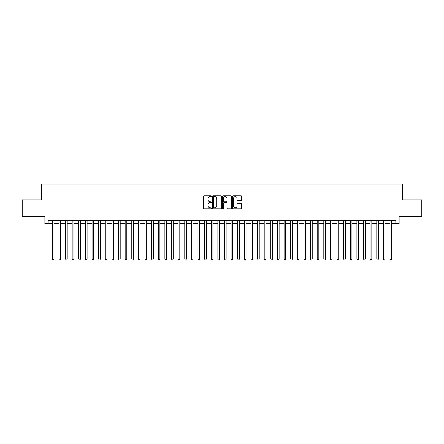 <?xml version="1.0" encoding="UTF-8"?>
<svg xmlns="http://www.w3.org/2000/svg" width="444" height="444" viewBox="0 0 444 444"><rect width="100%" height="100%" fill="white"/><g stroke="black" fill="none" stroke-linecap="round" stroke-linejoin="round"><path stroke-width="0.67" d="M211.405 196.193A0.455 0.455 0 0 0 210.95 195.737L204.046 195.737A0.649 0.649 0 0 0 203.396 196.387L203.396 208.086A0.649 0.649 0 0 0 204.046 208.736L210.95 208.736A0.455 0.455 0 0 0 211.405 208.28A0.455 0.455 0 0 0 210.95 207.825L210.056 207.825A2.081 2.081 0 0 1 207.975 205.744L207.975 204.767A2.081 2.081 0 0 1 210.056 202.692L210.95 202.692A0.455 0.455 0 0 0 211.405 202.236A0.455 0.455 0 0 0 210.95 201.781L210.056 201.781A2.081 2.081 0 0 1 207.975 199.7L207.975 198.723A2.081 2.081 0 0 1 210.056 196.648L210.95 196.648A0.455 0.455 0 0 0 211.405 196.193M240.992 200.316A0.649 0.649 0 0 0 241.641 199.667L241.641 196.387A0.649 0.649 0 0 0 240.992 195.737L233.328 195.737A0.649 0.649 0 0 0 232.673 196.387L232.673 208.086A0.649 0.649 0 0 0 233.328 208.736L240.992 208.736A0.649 0.649 0 0 0 241.641 208.086L241.641 204.118A0.649 0.649 0 0 0 240.992 203.469L237.712 203.469A0.649 0.649 0 0 0 237.063 204.118L237.063 206.088A1.737 1.737 0 0 1 235.326 207.825A1.737 1.737 0 0 1 233.583 206.088L233.583 198.385A1.737 1.737 0 0 1 235.326 196.648A1.737 1.737 0 0 1 237.063 198.385L237.063 199.667A0.649 0.649 0 0 0 237.712 200.316L240.992 200.316M48.191 223.754L48.191 220.446L395.809 220.446L395.809 223.754L399.123 223.754L399.123 216.472L421.8 216.472L421.8 199.917L402.764 199.917L402.764 184.027L41.236 184.027L41.236 199.917L22.2 199.917L22.2 216.472L44.877 216.472L44.877 223.754L52.325 223.754M221.434 196.387A0.649 0.649 0 0 0 220.779 195.737L213.114 195.737A0.649 0.649 0 0 0 212.46 196.387L212.46 208.086A0.649 0.649 0 0 0 213.114 208.736L220.779 208.736A0.649 0.649 0 0 0 221.434 208.086L221.434 196.387M223.221 195.737L230.886 195.737A0.649 0.649 0 0 1 231.54 196.387L231.54 208.086A0.649 0.649 0 0 1 230.886 208.736L227.606 208.736A0.649 0.649 0 0 1 226.956 208.086L226.956 203.341A0.649 0.649 0 0 0 226.307 202.692L224.131 202.692A0.649 0.649 0 0 0 223.476 203.341L223.476 208.28A0.455 0.455 0 0 1 223.021 208.736A0.455 0.455 0 0 1 222.566 208.28L222.566 196.387A0.649 0.649 0 0 1 223.221 195.737M53.985 223.754L58.947 223.754M60.606 223.754L65.568 223.754M67.227 223.754L72.189 223.754M73.848 223.754L78.81 223.754M80.469 223.754L85.437 223.754M87.091 223.754L92.058 223.754M93.712 223.754L98.679 223.754M100.333 223.754L105.3 223.754M106.954 223.754L111.921 223.754M113.575 223.754L118.542 223.754M120.196 223.754L125.164 223.754M126.818 223.754L131.785 223.754M133.439 223.754L138.406 223.754M140.06 223.754L145.027 223.754M146.681 223.754L151.648 223.754M153.302 223.754L158.269 223.754M159.923 223.754L164.891 223.754M166.544 223.754L171.512 223.754M173.166 223.754L178.133 223.754M179.787 223.754L184.754 223.754M186.408 223.754L191.375 223.754M193.029 223.754L197.996 223.754M199.65 223.754L204.617 223.754M206.277 223.754L211.239 223.754M212.898 223.754L217.86 223.754M219.519 223.754L224.481 223.754M226.14 223.754L231.102 223.754M232.761 223.754L237.723 223.754M239.383 223.754L244.35 223.754M246.004 223.754L250.971 223.754M252.625 223.754L257.592 223.754M259.246 223.754L264.213 223.754M265.867 223.754L270.834 223.754M272.488 223.754L277.456 223.754M279.11 223.754L284.077 223.754M285.731 223.754L290.698 223.754M292.352 223.754L297.319 223.754M298.973 223.754L303.94 223.754M305.594 223.754L310.561 223.754M312.215 223.754L317.183 223.754M318.836 223.754L323.804 223.754M325.458 223.754L330.425 223.754M332.079 223.754L337.046 223.754M338.7 223.754L343.667 223.754M345.321 223.754L350.288 223.754M351.942 223.754L356.909 223.754M358.563 223.754L363.531 223.754M365.19 223.754L370.152 223.754M371.811 223.754L376.773 223.754M378.432 223.754L383.394 223.754M385.053 223.754L390.015 223.754M391.675 223.754L395.809 223.754M213.825 196.648A0.455 0.455 0 0 0 213.37 197.103L213.37 207.37A0.455 0.455 0 0 0 213.825 207.825L214.768 207.825A2.081 2.081 0 0 0 216.85 205.744L216.85 198.723A2.081 2.081 0 0 0 214.768 196.648L213.825 196.648M226.956 198.418A1.737 1.737 0 0 0 225.219 196.681A1.737 1.737 0 0 0 223.476 198.418L223.476 201.132A0.649 0.649 0 0 0 224.131 201.781L226.307 201.781A0.649 0.649 0 0 0 226.956 201.132L226.956 198.418M53.985 220.446L53.985 259.113L52.325 259.113L52.325 220.446M53.985 259.113L53.485 259.973L52.825 259.973L52.325 259.113M60.606 220.446L60.606 259.113L58.947 259.113L58.947 220.446M60.606 259.113L60.107 259.973L59.446 259.973L58.947 259.113M67.227 220.446L67.227 259.113L65.568 259.113L65.568 220.446M67.227 259.113L66.728 259.973L66.067 259.973L65.568 259.113M73.848 220.446L73.848 259.113L72.189 259.113L72.189 220.446M73.848 259.113L73.349 259.973L72.688 259.973L72.189 259.113M80.469 220.446L80.469 259.113L78.81 259.113L78.81 220.446M80.469 259.113L79.97 259.973L79.31 259.973L78.81 259.113M87.091 220.446L87.091 259.113L85.437 259.113L85.437 220.446M87.091 259.113L86.591 259.973L85.931 259.973L85.437 259.113M93.712 220.446L93.712 259.113L92.058 259.113L92.058 220.446M93.712 259.113L93.212 259.973L92.552 259.973L92.058 259.113M100.333 220.446L100.333 259.113L98.679 259.113L98.679 220.446M100.333 259.113L99.833 259.973L99.173 259.973L98.679 259.113M106.954 220.446L106.954 259.113L105.3 259.113L105.3 220.446M106.954 259.113L106.455 259.973L105.794 259.973L105.3 259.113M113.575 220.446L113.575 259.113L111.921 259.113L111.921 220.446M113.575 259.113L113.076 259.973L112.415 259.973L111.921 259.113M120.196 220.446L120.196 259.113L118.542 259.113L118.542 220.446M120.196 259.113L119.702 259.973L119.036 259.973L118.542 259.113M126.818 220.446L126.818 259.113L125.164 259.113L125.164 220.446M126.818 259.113L126.324 259.973L125.658 259.973L125.164 259.113M133.439 220.446L133.439 259.113L131.785 259.113L131.785 220.446M133.439 259.113L132.945 259.973L132.279 259.973L131.785 259.113M140.06 220.446L140.06 259.113L138.406 259.113L138.406 220.446M140.06 259.113L139.566 259.973L138.9 259.973L138.406 259.113M146.681 220.446L146.681 259.113L145.027 259.113L145.027 220.446M146.681 259.113L146.187 259.973L145.521 259.973L145.027 259.113M153.302 220.446L153.302 259.113L151.648 259.113L151.648 220.446M153.302 259.113L152.808 259.973L152.142 259.973L151.648 259.113M159.923 220.446L159.923 259.113L158.269 259.113L158.269 220.446M159.923 259.113L159.429 259.973L158.763 259.973L158.269 259.113M166.544 220.446L166.544 259.113L164.891 259.113L164.891 220.446M166.544 259.113L166.05 259.973L165.39 259.973L164.891 259.113M173.166 220.446L173.166 259.113L171.512 259.113L171.512 220.446M173.166 259.113L172.672 259.973L172.011 259.973L171.512 259.113M179.787 220.446L179.787 259.113L178.133 259.113L178.133 220.446M179.787 259.113L179.293 259.973L178.632 259.973L178.133 259.113M186.408 220.446L186.408 259.113L184.754 259.113L184.754 220.446M186.408 259.113L185.914 259.973L185.253 259.973L184.754 259.113M193.029 220.446L193.029 259.113L191.375 259.113L191.375 220.446M193.029 259.113L192.535 259.973L191.875 259.973L191.375 259.113M199.65 220.446L199.65 259.113L197.996 259.113L197.996 220.446M199.65 259.113L199.156 259.973L198.496 259.973L197.996 259.113M206.277 220.446L206.277 259.113L204.617 259.113L204.617 220.446M206.277 259.113L205.777 259.973L205.117 259.973L204.617 259.113M212.898 220.446L212.898 259.113L211.239 259.113L211.239 220.446M212.898 259.113L212.399 259.973L211.738 259.973L211.239 259.113M219.519 220.446L219.519 259.113L217.86 259.113L217.86 220.446M219.519 259.113L219.02 259.973L218.359 259.973L217.86 259.113M226.14 220.446L226.14 259.113L224.481 259.113L224.481 220.446M226.14 259.113L225.641 259.973L224.98 259.973L224.481 259.113M232.761 220.446L232.761 259.113L231.102 259.113L231.102 220.446M232.761 259.113L232.262 259.973L231.602 259.973L231.102 259.113M239.383 220.446L239.383 259.113L237.723 259.113L237.723 220.446M239.383 259.113L238.883 259.973L238.223 259.973L237.723 259.113M246.004 220.446L246.004 259.113L244.35 259.113L244.35 220.446M246.004 259.113L245.504 259.973L244.844 259.973L244.35 259.113M252.625 220.446L252.625 259.113L250.971 259.113L250.971 220.446M252.625 259.113L252.125 259.973L251.465 259.973L250.971 259.113M259.246 220.446L259.246 259.113L257.592 259.113L257.592 220.446M259.246 259.113L258.747 259.973L258.086 259.973L257.592 259.113M265.867 220.446L265.867 259.113L264.213 259.113L264.213 220.446M265.867 259.113L265.368 259.973L264.707 259.973L264.213 259.113M272.488 220.446L272.488 259.113L270.834 259.113L270.834 220.446M272.488 259.113L271.989 259.973L271.328 259.973L270.834 259.113M279.11 220.446L279.11 259.113L277.456 259.113L277.456 220.446M279.11 259.113L278.61 259.973L277.95 259.973L277.456 259.113M285.731 220.446L285.731 259.113L284.077 259.113L284.077 220.446M285.731 259.113L285.237 259.973L284.571 259.973L284.077 259.113M292.352 220.446L292.352 259.113L290.698 259.113L290.698 220.446M292.352 259.113L291.858 259.973L291.192 259.973L290.698 259.113M298.973 220.446L298.973 259.113L297.319 259.113L297.319 220.446M298.973 259.113L298.479 259.973L297.813 259.973L297.319 259.113M305.594 220.446L305.594 259.113L303.94 259.113L303.94 220.446M305.594 259.113L305.1 259.973L304.434 259.973L303.94 259.113M312.215 220.446L312.215 259.113L310.561 259.113L310.561 220.446M312.215 259.113L311.721 259.973L311.055 259.973L310.561 259.113M318.836 220.446L318.836 259.113L317.183 259.113L317.183 220.446M318.836 259.113L318.342 259.973L317.676 259.973L317.183 259.113M325.458 220.446L325.458 259.113L323.804 259.113L323.804 220.446M325.458 259.113L324.964 259.973L324.298 259.973L323.804 259.113M332.079 220.446L332.079 259.113L330.425 259.113L330.425 220.446M332.079 259.113L331.585 259.973L330.924 259.973L330.425 259.113M338.7 220.446L338.7 259.113L337.046 259.113L337.046 220.446M338.7 259.113L338.206 259.973L337.545 259.973L337.046 259.113M345.321 220.446L345.321 259.113L343.667 259.113L343.667 220.446M345.321 259.113L344.827 259.973L344.167 259.973L343.667 259.113M351.942 220.446L351.942 259.113L350.288 259.113L350.288 220.446M351.942 259.113L351.448 259.973L350.788 259.973L350.288 259.113M358.563 220.446L358.563 259.113L356.909 259.113L356.909 220.446M358.563 259.113L358.069 259.973L357.409 259.973L356.909 259.113M365.19 220.446L365.19 259.113L363.531 259.113L363.531 220.446M365.19 259.113L364.691 259.973L364.03 259.973L363.531 259.113M371.811 220.446L371.811 259.113L370.152 259.113L370.152 220.446M371.811 259.113L371.312 259.973L370.651 259.973L370.152 259.113M378.432 220.446L378.432 259.113L376.773 259.113L376.773 220.446M378.432 259.113L377.933 259.973L377.272 259.973L376.773 259.113M385.053 220.446L385.053 259.113L383.394 259.113L383.394 220.446M385.053 259.113L384.554 259.973L383.894 259.973L383.394 259.113M391.675 220.446L391.675 259.113L390.015 259.113L390.015 220.446M391.675 259.113L391.175 259.973L390.515 259.973L390.015 259.113"/></g></svg>
